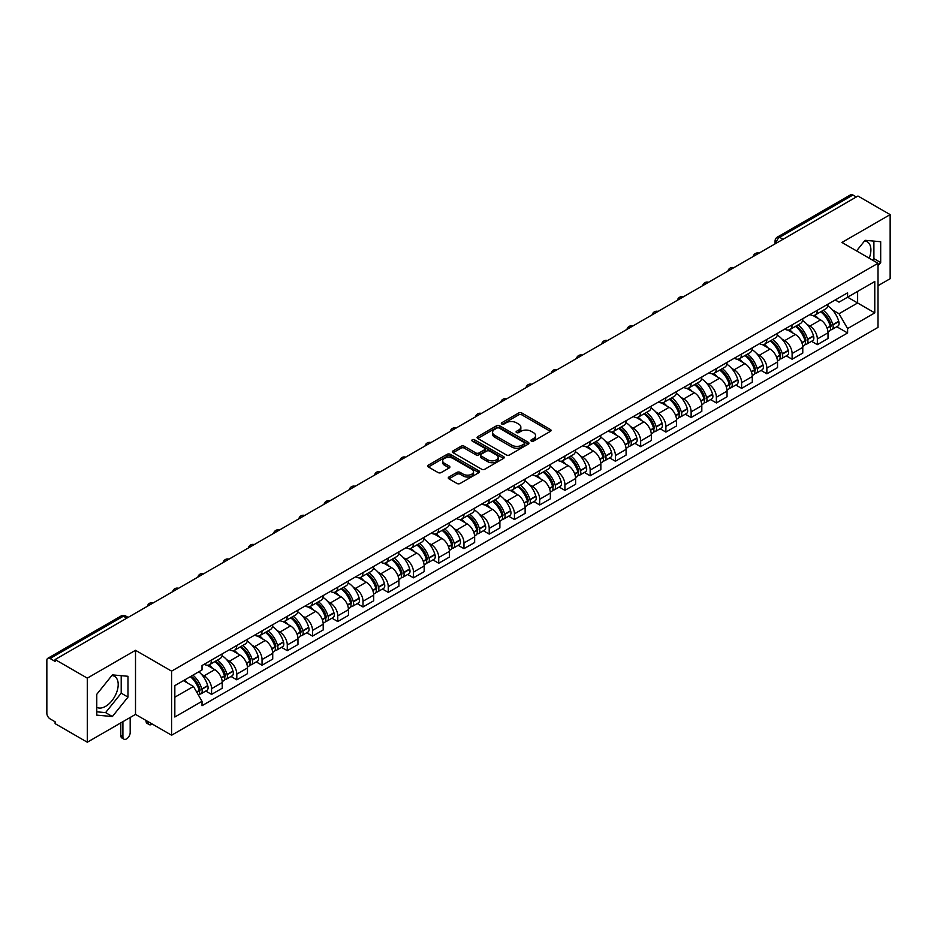 <?xml version="1.0" encoding="UTF-8"?>
<svg xmlns="http://www.w3.org/2000/svg" width="937" height="937" viewBox="0 0 937 937"><rect width="100%" height="100%" fill="white"/><g stroke="black" fill="none" stroke-linecap="round" stroke-linejoin="round"><path stroke-width="1.41" d="M531.326 441.081A1.569 0.902 0 0 0 533.551 441.081L550.417 431.336A2.249 1.3 0 0 0 551.085 430.423A2.249 1.3 0 0 0 550.417 429.509L521.839 413.006A2.249 1.3 0 0 0 518.653 413.006L501.787 422.739A1.569 0.902 0 0 0 501.318 423.383A1.569 0.902 0 0 0 501.787 424.028A1.569 0.902 0 0 0 504.012 424.028L506.191 422.763A7.191 4.146 0 0 1 516.357 422.763L518.735 424.145A7.191 4.146 0 0 1 520.843 427.073A7.191 4.146 0 0 1 518.735 430.013L516.556 431.266A1.569 0.902 0 0 0 516.088 431.91A1.569 0.902 0 0 0 516.556 432.554A1.569 0.902 0 0 0 518.782 432.554L520.96 431.289A7.191 4.146 0 0 1 531.127 431.289L533.504 432.671A7.191 4.146 0 0 1 535.613 435.6A7.191 4.146 0 0 1 533.504 438.539L531.326 439.804A1.569 0.902 0 0 0 530.869 440.437A1.569 0.902 0 0 0 531.326 441.081L531.326 439.804M864.57 240.95A17.85 10.307 -60 0 1 867.193 241.758A17.85 10.307 -60 0 1 869.208 258.202M111.878 675.518A17.85 10.307 -60 0 1 114.501 676.327A17.85 10.307 -60 0 1 117.242 690.628A17.85 10.307 -60 0 1 105.588 706.357A17.85 10.307 -60 0 1 96.769 707.294M448.94 477.003A2.249 1.3 0 0 0 448.284 477.917A2.249 1.3 0 0 0 448.94 478.842L456.963 483.469A2.249 1.3 0 0 0 460.137 483.469L478.877 472.646A2.249 1.3 0 0 0 479.533 471.733A2.249 1.3 0 0 0 478.877 470.819L450.287 454.304A2.249 1.3 0 0 0 447.113 454.304L428.373 465.127A2.249 1.3 0 0 0 427.717 466.04A2.249 1.3 0 0 0 428.373 466.966L438.059 472.553A2.249 1.3 0 0 0 441.233 472.553L449.256 467.926A2.249 1.3 0 0 0 449.912 467.013A2.249 1.3 0 0 0 449.256 466.087L444.454 463.323A6.009 3.467 0 0 1 442.686 460.863A6.009 3.467 0 0 1 446.399 457.666A6.009 3.467 0 0 1 452.946 458.416L471.768 469.273A6.009 3.467 0 0 1 473.525 471.733A6.009 3.467 0 0 1 469.824 474.93A6.009 3.467 0 0 1 463.276 474.181L460.137 472.377A2.249 1.3 0 0 0 456.963 472.377L448.94 477.003L448.94 478.842L456.963 474.239L456.963 472.377M171.6 671.138L135.514 650.301L87.305 678.142L55.107 659.554L857.952 196.032L890.15 214.62L841.93 242.46L878.016 263.285L171.6 671.138L171.6 735.217L878.016 327.376L878.016 263.285M506.355 454.949A2.249 1.3 0 0 0 509.529 454.949L528.269 444.126A2.249 1.3 0 0 0 528.925 443.213A2.249 1.3 0 0 0 528.269 442.299L499.679 425.796A2.249 1.3 0 0 0 496.505 425.796L477.765 436.619A2.249 1.3 0 0 0 477.109 437.532A2.249 1.3 0 0 0 477.765 438.446L506.355 454.949M472.916 441.421A1.569 0.902 0 0 1 474.509 441.643L474.509 439.781L503.567 456.553A2.249 1.3 0 0 1 504.223 457.479A2.249 1.3 0 0 1 503.567 458.392L484.827 469.214A2.249 1.3 0 0 1 481.653 469.214L453.063 452.7L453.063 450.873A2.249 1.3 0 0 0 452.407 451.786A2.249 1.3 0 0 0 453.063 452.7M453.063 450.873L461.086 446.246A2.249 1.3 0 0 1 464.26 446.246L475.855 452.934A2.249 1.3 0 0 0 479.03 452.934L484.359 449.865A2.249 1.3 0 0 0 485.015 448.94A2.249 1.3 0 0 0 484.359 448.027L472.283 441.058A1.569 0.902 0 0 1 471.826 440.413A1.569 0.902 0 0 1 472.798 439.582A1.569 0.902 0 0 1 474.509 439.781M87.305 678.142L87.305 742.221L55.107 723.633L55.107 721.771L50.083 718.866A4.58 2.647 -120 0 1 46.85 713.268L46.85 660.398A4.58 2.647 -120 0 1 47.799 658.301L121.096 615.984A4.58 2.647 60 0 1 123.379 616.206L50.083 658.524A4.58 2.647 -120 0 0 47.799 658.301M878.016 285.703L890.15 278.699L890.15 214.62M87.305 742.221L135.514 714.392L171.6 735.217M55.107 659.554L55.107 661.417L50.083 658.524M783.039 239.286L779.643 237.319A4.58 2.647 60 0 0 777.347 237.096L850.644 194.779A4.58 2.647 60 0 1 852.939 195.001L779.643 237.319A4.58 2.647 120 0 0 776.41 242.929L776.41 243.116M856.336 196.969L852.939 195.001M817.345 310.276A10.53 6.079 60 0 1 815.155 314.996L825.837 308.835A10.53 6.079 -120 0 0 828.015 304.115M807.202 324.507L809.896 326.064A10.53 6.079 60 0 1 817.345 338.96L828.015 332.787A10.53 6.079 -120 0 0 820.578 319.904L812.929 315.488M828.015 332.787L828.015 338.491L817.345 344.652L811.547 341.314M815.155 314.996A10.53 6.079 60 0 1 809.978 314.527M817.345 338.96L817.345 344.652M792.105 324.846A10.53 6.079 60 0 1 789.914 329.578L800.596 323.406A10.53 6.079 -120 0 0 802.775 318.685M786.307 355.884L792.105 359.222L802.775 353.062L802.775 347.358A10.53 6.079 -120 0 0 795.337 334.474L787.689 330.058M789.914 329.578A10.53 6.079 60 0 1 784.737 329.098M781.962 339.077L784.656 340.635A10.53 6.079 60 0 1 792.105 353.53L792.105 359.222M766.853 339.417A10.53 6.079 60 0 1 764.674 344.148L775.356 337.976A10.53 6.079 -120 0 0 777.534 333.256M761.067 370.455L766.864 373.793L777.534 367.632L777.534 361.94A10.53 6.079 -120 0 0 770.097 349.044L762.449 344.629M764.674 344.148A10.53 6.079 60 0 1 759.497 343.668M756.721 353.659L759.415 355.205A10.53 6.079 60 0 1 766.864 368.1L766.864 373.793M741.612 353.999A10.53 6.079 60 0 1 739.434 358.719L750.115 352.558A10.53 6.079 -120 0 0 752.294 347.826M735.826 385.025L741.612 388.375L752.294 382.202L752.294 376.51A10.53 6.079 -120 0 0 744.856 363.615L737.208 359.199M739.434 358.719A10.53 6.079 60 0 1 734.257 358.239M731.481 368.229L734.175 369.775A10.53 6.079 60 0 1 741.612 382.671L741.612 388.375M716.372 368.569A10.53 6.079 60 0 1 714.193 373.289L724.875 367.128A10.53 6.079 -120 0 0 727.053 362.396M710.586 399.595L716.372 402.945L727.053 396.773L727.053 391.08A10.53 6.079 -120 0 0 719.616 378.185L711.968 373.781M714.193 373.289A10.53 6.079 60 0 1 709.016 372.821M706.24 382.8L708.934 384.357A10.53 6.079 60 0 1 716.372 397.241L716.372 402.945M691.131 383.139A10.53 6.079 60 0 1 688.953 387.859L699.634 381.699A10.53 6.079 -120 0 0 701.813 376.979M685.345 414.177L691.131 417.515L701.813 411.355L701.813 405.651A10.53 6.079 -120 0 0 694.376 392.755L686.727 388.351M688.953 387.859A10.53 6.079 60 0 1 683.776 387.391M681 397.37L683.694 398.928A10.53 6.079 60 0 1 691.131 411.823L691.131 417.515M665.891 397.71A10.53 6.079 60 0 1 663.712 402.442L674.394 396.269A10.53 6.079 -120 0 0 676.573 391.549M660.105 428.748L665.891 432.086L676.573 425.925L676.573 420.221A10.53 6.079 -120 0 0 669.135 407.337L661.487 402.922M663.712 402.442A10.53 6.079 60 0 1 658.535 401.961M655.759 411.94L658.453 413.498A10.53 6.079 60 0 1 665.891 426.394L665.891 432.086M640.65 412.28A10.53 6.079 60 0 1 638.472 417.012L649.154 410.839A10.53 6.079 -120 0 0 651.332 406.119M634.864 443.318L640.65 446.656L651.332 440.495L651.332 434.803A10.53 6.079 -120 0 0 643.895 421.908L636.246 417.492M638.472 417.012A10.53 6.079 60 0 1 633.295 416.532M630.519 426.522L633.213 428.068A10.53 6.079 60 0 1 640.65 440.964L640.65 446.656M615.41 426.862A10.53 6.079 60 0 1 613.231 431.582L623.913 425.421A10.53 6.079 -120 0 0 626.092 420.69M609.624 457.888L615.41 461.238L626.092 455.066L626.092 449.373A10.53 6.079 -120 0 0 618.654 436.478L611.006 432.062M613.231 431.582A10.53 6.079 60 0 1 608.054 431.102M605.279 441.093L607.972 442.639A10.53 6.079 60 0 1 615.41 455.534L615.41 461.238M590.169 441.432A10.53 6.079 60 0 1 587.991 446.153L598.673 439.992A10.53 6.079 -120 0 0 600.851 435.26M584.383 472.459L590.169 475.809L600.851 469.636L600.851 463.944A10.53 6.079 -120 0 0 593.414 451.048L585.766 446.633M587.991 446.153A10.53 6.079 60 0 1 582.814 445.684M580.038 455.663L582.732 457.221A10.53 6.079 60 0 1 590.169 470.105L590.169 475.809M564.929 456.003A10.53 6.079 60 0 1 562.75 460.723L573.432 454.562A10.53 6.079 -120 0 0 575.611 449.842M559.143 487.041L564.929 490.379L575.611 484.218L575.611 478.514A10.53 6.079 -120 0 0 568.173 465.619L560.525 461.215M562.75 460.723A10.53 6.079 60 0 1 557.574 460.254M554.798 470.233L557.492 471.791A10.53 6.079 60 0 1 564.929 484.675L564.929 490.379M539.689 470.573A10.53 6.079 60 0 1 537.51 475.305L548.192 469.132A10.53 6.079 -120 0 0 550.37 464.412M533.903 501.611L539.689 504.949L550.37 498.789L550.37 493.085A10.53 6.079 -120 0 0 542.933 480.201L535.285 475.785M537.51 475.305A10.53 6.079 60 0 1 532.333 474.825M529.557 484.804L532.251 486.362A10.53 6.079 60 0 1 539.689 499.257L539.689 504.949M514.448 485.143A10.53 6.079 60 0 1 512.27 489.875L522.951 483.703A10.53 6.079 -120 0 0 525.13 478.983M508.662 516.182L514.448 519.52L525.13 513.359L525.13 507.655A10.53 6.079 -120 0 0 517.692 494.771L510.044 490.356M512.27 489.875A10.53 6.079 60 0 1 507.093 489.395M504.317 499.386L507.011 500.932A10.53 6.079 60 0 1 514.448 513.827L514.448 519.52M489.208 499.726A10.53 6.079 60 0 1 487.029 504.446L497.711 498.285A10.53 6.079 -120 0 0 499.889 493.553M483.422 530.752L489.208 534.102L499.889 527.929L499.889 522.237A10.53 6.079 -120 0 0 492.452 509.341L484.804 504.926M487.029 504.446A10.53 6.079 60 0 1 481.852 503.965M479.076 513.956L481.77 515.502A10.53 6.079 60 0 1 489.208 528.398L489.208 534.102M463.967 514.296A10.53 6.079 60 0 1 461.789 519.016L472.471 512.855A10.53 6.079 -120 0 0 474.649 508.123M458.181 545.322L463.967 548.672L474.649 542.5L474.649 536.807A10.53 6.079 -120 0 0 467.2 523.912L459.563 519.496M461.789 519.016A10.53 6.079 60 0 1 456.612 518.548M453.836 528.527L456.53 530.084A10.53 6.079 60 0 1 463.967 542.968L463.967 548.672M438.727 528.866A10.53 6.079 60 0 1 436.548 533.586L447.23 527.426A10.53 6.079 -120 0 0 449.409 522.705M432.941 559.904L438.727 563.242L449.409 557.082L449.409 551.378A10.53 6.079 -120 0 0 441.959 538.482L434.323 534.078M436.548 533.586A10.53 6.079 60 0 1 431.371 533.118M428.596 543.097L431.289 544.655A10.53 6.079 60 0 1 438.727 557.538L438.727 563.242M413.486 543.437A10.53 6.079 60 0 1 411.308 548.168L421.99 541.996A10.53 6.079 -120 0 0 424.168 537.276M407.7 574.475L413.486 577.813L424.168 571.652L424.168 565.948A10.53 6.079 -120 0 0 416.719 553.064L409.082 548.649M411.308 548.168A10.53 6.079 60 0 1 406.131 547.688M403.355 557.667L406.049 559.225A10.53 6.079 60 0 1 413.486 572.12L413.486 577.813M388.246 558.007A10.53 6.079 60 0 1 386.067 562.739L396.749 556.566A10.53 6.079 -120 0 0 398.928 551.846M382.46 589.045L388.246 592.383L398.928 586.222L398.928 580.518A10.53 6.079 -120 0 0 391.479 567.635L383.842 563.219M386.067 562.739A10.53 6.079 60 0 1 380.89 562.259M378.115 572.238L380.809 573.795A10.53 6.079 60 0 1 388.246 586.691L388.246 592.383M363.006 572.589A10.53 6.079 60 0 1 360.827 577.309L371.509 571.148A10.53 6.079 -120 0 0 373.687 566.416M357.22 603.615L363.006 606.965L373.687 600.793L373.687 595.1A10.53 6.079 -120 0 0 366.238 582.205L358.602 577.789M360.827 577.309A10.53 6.079 60 0 1 355.65 576.829M352.874 586.82L355.568 588.366A10.53 6.079 60 0 1 363.006 601.261L363.006 606.965M337.765 587.159A10.53 6.079 60 0 1 335.587 591.879L346.268 585.719A10.53 6.079 -120 0 0 348.447 580.987M331.979 618.186L337.765 621.536L348.447 615.363L348.447 609.671A10.53 6.079 -120 0 0 340.998 596.775L333.361 592.36M335.587 591.879A10.53 6.079 60 0 1 330.41 591.411M327.634 601.39L330.328 602.948A10.53 6.079 60 0 1 337.765 615.832L337.765 621.536M312.525 601.73A10.53 6.079 60 0 1 310.346 606.45L321.028 600.289A10.53 6.079 -120 0 0 323.206 595.569M306.739 632.756L312.525 636.106L323.206 629.945L323.206 624.241A10.53 6.079 -120 0 0 315.757 611.346L308.121 606.942M310.346 606.45A10.53 6.079 60 0 1 305.169 605.981M302.393 615.96L305.087 617.518A10.53 6.079 60 0 1 312.525 630.402L312.525 636.106M287.284 616.3A10.53 6.079 60 0 1 285.106 621.02L295.787 614.859A10.53 6.079 -120 0 0 297.966 610.139M281.498 647.338L287.284 650.676L297.966 644.515L297.966 638.811A10.53 6.079 -120 0 0 290.517 625.928L282.88 621.512M285.106 621.02A10.53 6.079 60 0 1 279.917 620.552M277.153 630.531L279.847 632.088A10.53 6.079 60 0 1 287.284 644.984L287.284 650.676M262.044 630.87A10.53 6.079 60 0 1 259.865 635.602L270.547 629.43A10.53 6.079 -120 0 0 272.726 624.71M256.258 661.909L262.044 665.247L272.726 659.086L272.726 653.382A10.53 6.079 -120 0 0 265.276 640.498L257.64 636.082M259.865 635.602A10.53 6.079 60 0 1 254.677 635.122M251.912 645.101L254.606 646.659A10.53 6.079 60 0 1 262.044 659.554L262.044 665.247M236.803 645.441A10.53 6.079 60 0 1 234.625 650.173L245.307 644A10.53 6.079 -120 0 0 247.485 639.28M231.017 676.479L236.803 679.829L247.485 673.656L247.485 667.964A10.53 6.079 -120 0 0 240.036 655.068L232.399 650.653M234.625 650.173A10.53 6.079 60 0 1 229.436 649.692M226.672 659.683L229.366 661.229A10.53 6.079 60 0 1 236.803 674.125L236.803 679.829M211.563 660.023A10.53 6.079 60 0 1 209.384 664.743L220.066 658.582A10.53 6.079 -120 0 0 222.245 653.85M205.777 691.049L211.563 694.399L222.245 688.226L222.245 682.534A10.53 6.079 -120 0 0 214.796 669.639L207.159 665.223M209.384 664.743A10.53 6.079 60 0 1 204.196 664.274M201.432 674.253L204.114 675.811A10.53 6.079 60 0 1 211.563 688.695L211.563 694.399M835.218 299.957L839.025 302.147L874.783 281.51L857.624 291.407L857.624 302.991L839.025 313.731L832.443 309.936M174.832 697.198L193.444 686.458L202.017 701.309L174.832 717.004L174.832 685.615L202.017 669.92L202.017 665.528L847.598 292.812L847.598 297.193L874.783 312.888L847.598 328.582L839.025 313.731M874.783 281.51L874.783 312.888M202.017 701.309L202.017 705.702L847.598 332.975L847.598 328.582M878.016 265.862L880.686 262.536L880.686 241.723L865.074 240.317L856.57 250.905M135.514 650.301L135.514 714.392M96.769 715.13L112.381 716.524L127.994 697.093L127.994 676.28L112.381 674.886L96.769 694.305L96.769 715.13M193.444 686.458L183.406 680.66M836.788 326.732L847.598 332.975M872.628 260.181L873.893 258.612L873.893 241.114M873.893 258.612L880.686 262.536M96.769 711.815L105.588 712.6L121.201 693.169L121.201 675.671M105.588 712.6L112.381 716.524M121.201 693.169L127.994 697.093M531.947 441.304L533.504 440.402A7.191 4.146 0 0 0 535.613 437.474L535.613 435.6M520.843 427.073L520.843 428.947A7.191 4.146 0 0 1 518.735 431.875L517.177 432.777M550.394 431.36L521.839 414.868A2.249 1.3 0 0 0 518.653 414.868L502.408 424.25M528.234 444.15L499.679 427.659A2.249 1.3 0 0 0 496.505 427.659L477.788 438.469M524.298 443.857A1.569 0.902 0 0 0 524.755 443.213A1.569 0.902 0 0 0 524.298 442.569L499.198 428.08A1.569 0.902 0 0 0 496.985 428.08L494.677 429.415A7.191 4.146 0 0 0 492.569 432.344A7.191 4.146 0 0 0 494.677 435.283L511.825 445.18A7.191 4.146 0 0 0 521.991 445.18L524.298 443.857L524.298 445.719A1.569 0.902 0 0 0 524.755 445.087L524.755 443.213M492.569 432.344L492.569 434.218A7.191 4.146 0 0 0 494.677 437.157L494.677 435.283M524.298 445.719L521.991 447.054A7.191 4.146 0 0 1 511.825 447.054L494.677 437.157M453.098 452.723L461.086 448.109L461.086 446.246M485.015 448.94L485.015 450.814A2.249 1.3 0 0 1 484.359 451.728L479.03 454.808A2.249 1.3 0 0 1 475.855 454.808L464.26 448.109A2.249 1.3 0 0 0 461.086 448.109M474.509 441.643L503.544 458.404M487.884 459.88A6.009 3.467 0 0 0 494.431 460.629A6.009 3.467 0 0 0 498.144 457.432A6.009 3.467 0 0 0 496.387 454.972L489.758 451.142A2.249 1.3 0 0 0 486.572 451.142L481.255 454.222A2.249 1.3 0 0 0 480.599 455.136A2.249 1.3 0 0 0 481.255 456.05L487.884 459.88L487.884 461.754A6.009 3.467 0 0 0 494.431 462.503A6.009 3.467 0 0 0 498.144 459.294L498.144 457.432M480.599 455.136L480.599 456.998A2.249 1.3 0 0 0 481.255 457.924L481.255 456.05M487.884 461.754L481.255 457.924M473.525 471.733L473.525 473.595A6.009 3.467 0 0 1 469.824 476.804A6.009 3.467 0 0 1 463.276 476.055L460.137 474.239A2.249 1.3 0 0 0 456.963 474.239M442.686 460.863L442.686 462.737A6.009 3.467 0 0 0 444.454 465.185L444.454 463.323M449.256 466.087L449.256 467.926L444.454 465.185M478.877 470.819L478.877 472.646L450.287 456.178A2.249 1.3 0 0 0 447.113 456.178L428.396 466.977L428.373 465.127M821.316 311.447A14.418 8.328 60 0 1 821.386 311.494A14.418 8.328 60 0 1 830.873 324.425L830.955 324.729A2.799 1.616 60 0 1 830.51 326.931A2.799 1.616 60 0 1 830.451 326.954M820.683 311.81A17.393 10.038 60 0 1 830.241 326.158L830.323 326.463A5.774 3.338 60 0 1 829.409 330.995L827.98 331.827M830.405 329.719A5.774 3.338 -120 0 0 831.997 329.508A5.774 3.338 -120 0 0 832.911 324.963L832.829 324.67A17.393 10.038 -120 0 0 823.272 310.323M827.804 305.954A17.393 10.038 60 0 1 838.732 321.262L838.814 321.555A5.774 3.338 60 0 1 837.901 326.088L831.997 329.508M814.745 315.207A17.393 10.038 60 0 1 818.388 318.627M826.832 318.65L829.058 319.939M796.075 326.017A14.418 8.328 60 0 1 796.145 326.064A14.418 8.328 60 0 1 805.633 338.995L805.715 339.299A2.799 1.616 60 0 1 805.27 341.501A2.799 1.616 60 0 1 805.211 341.536M795.443 326.381A17.393 10.038 60 0 1 805 340.74L805.082 341.033A5.774 3.338 60 0 1 804.169 345.566L802.74 346.397M805.164 344.289A5.774 3.338 -120 0 0 806.757 344.078A5.774 3.338 -120 0 0 807.671 339.534L807.589 339.241A17.393 10.038 -120 0 0 798.031 324.893M802.564 320.536A17.393 10.038 60 0 1 813.492 335.833L813.574 336.125A5.774 3.338 60 0 1 812.66 340.67L806.757 344.078M789.504 329.777A17.393 10.038 60 0 1 793.147 333.209M801.592 333.232L803.817 334.509M770.835 340.599A14.418 8.328 60 0 1 770.905 340.635A14.418 8.328 60 0 1 780.392 353.577L780.474 353.87A2.799 1.616 60 0 1 780.029 356.072A2.799 1.616 60 0 1 779.971 356.107M770.202 340.963A17.393 10.038 60 0 1 779.76 355.31L779.842 355.603A5.774 3.338 60 0 1 778.928 360.148L777.487 360.968M779.912 358.859A5.774 3.338 -120 0 0 781.517 358.648A5.774 3.338 -120 0 0 782.43 354.116L782.348 353.811A17.393 10.038 -120 0 0 772.791 339.463M777.323 335.106A17.393 10.038 60 0 1 788.251 350.403L788.333 350.696A5.774 3.338 60 0 1 787.42 355.24L781.517 358.648M764.264 344.347A17.393 10.038 60 0 1 767.907 347.779M776.351 347.803L778.577 349.079M745.594 355.17A14.418 8.328 60 0 1 745.665 355.205A14.418 8.328 60 0 1 755.152 368.147L755.234 368.44A2.799 1.616 60 0 1 754.789 370.642A2.799 1.616 60 0 1 754.73 370.677M744.962 355.533A17.393 10.038 60 0 1 754.519 369.881L754.601 370.174A5.774 3.338 60 0 1 753.688 374.718L752.247 375.55M754.672 373.441A5.774 3.338 -120 0 0 756.276 373.219A5.774 3.338 -120 0 0 757.19 368.686L757.108 368.382A17.393 10.038 -120 0 0 747.55 354.034M752.083 349.677A17.393 10.038 60 0 1 763.011 364.973L763.093 365.278A5.774 3.338 60 0 1 762.179 369.81L756.276 373.219M739.024 358.918A17.393 10.038 60 0 1 742.654 362.35M751.111 362.373L753.336 363.65M720.354 369.74A14.418 8.328 60 0 1 720.424 369.775A14.418 8.328 60 0 1 729.911 382.718L729.993 383.01A2.799 1.616 60 0 1 729.548 385.212A2.799 1.616 60 0 1 729.49 385.248M719.721 370.103A17.393 10.038 60 0 1 729.279 384.451L729.361 384.756A5.774 3.338 60 0 1 728.447 389.288L727.007 390.12M729.431 388.012A5.774 3.338 -120 0 0 731.036 387.789A5.774 3.338 -120 0 0 731.949 383.256L731.867 382.952A17.393 10.038 -120 0 0 722.31 368.604M726.843 364.247A17.393 10.038 60 0 1 737.77 379.544L737.852 379.848A5.774 3.338 60 0 1 736.939 384.381L731.036 387.789M713.783 373.488A17.393 10.038 60 0 1 717.414 376.92M725.87 376.943L728.096 378.232M695.113 384.311A14.418 8.328 60 0 1 695.184 384.357A14.418 8.328 60 0 1 704.671 397.288L704.753 397.593A2.799 1.616 60 0 1 704.308 399.794A2.799 1.616 60 0 1 704.249 399.818M694.481 384.674A17.393 10.038 60 0 1 704.038 399.021L704.12 399.326A5.774 3.338 60 0 1 703.207 403.859L701.766 404.69M704.191 402.582A5.774 3.338 -120 0 0 705.795 402.371A5.774 3.338 -120 0 0 706.709 397.827L706.627 397.534A17.393 10.038 -120 0 0 697.069 383.186M701.602 378.817A17.393 10.038 60 0 1 712.53 394.126L712.612 394.418A5.774 3.338 60 0 1 711.698 398.951L705.795 402.371M688.543 388.07A17.393 10.038 60 0 1 692.174 391.49M700.63 391.514L702.855 392.802M669.873 398.881A14.418 8.328 60 0 1 669.943 398.928A14.418 8.328 60 0 1 679.43 411.858L679.512 412.163A2.799 1.616 60 0 1 679.067 414.365A2.799 1.616 60 0 1 679.009 414.4M669.241 399.244A17.393 10.038 60 0 1 678.798 413.592L678.88 413.896A5.774 3.338 60 0 1 677.966 418.429L676.526 419.261M678.95 417.152A5.774 3.338 -120 0 0 680.555 416.942A5.774 3.338 -120 0 0 681.468 412.397L681.386 412.104A17.393 10.038 -120 0 0 671.829 397.757M676.35 393.399A17.393 10.038 60 0 1 687.289 408.696L687.371 408.989A5.774 3.338 60 0 1 686.458 413.533L680.555 416.942M663.302 402.641A17.393 10.038 60 0 1 666.933 406.072M675.39 406.096L677.615 407.372M644.633 413.463A14.418 8.328 60 0 1 644.703 413.498A14.418 8.328 60 0 1 654.19 426.44L654.272 426.733A2.799 1.616 60 0 1 653.827 428.935A2.799 1.616 60 0 1 653.768 428.97M644 413.826A17.393 10.038 60 0 1 653.557 428.174L653.639 428.467A5.774 3.338 60 0 1 652.726 433.011L651.285 433.831M653.71 431.723A5.774 3.338 -120 0 0 655.314 431.512A5.774 3.338 -120 0 0 656.228 426.979L656.146 426.675A17.393 10.038 -120 0 0 646.589 412.327M651.11 407.97A17.393 10.038 60 0 1 662.049 423.266L662.131 423.559A5.774 3.338 60 0 1 661.217 428.104L655.314 431.512M638.062 417.211A17.393 10.038 60 0 1 641.693 420.643M650.149 420.666L652.375 421.943M619.392 428.033A14.418 8.328 60 0 1 619.462 428.068A14.418 8.328 60 0 1 628.95 441.011L629.032 441.304A2.799 1.616 60 0 1 628.586 443.506A2.799 1.616 60 0 1 628.528 443.541M618.76 428.396A17.393 10.038 60 0 1 628.317 442.744L628.399 443.037A5.774 3.338 60 0 1 627.485 447.581L626.045 448.413M628.469 446.305A5.774 3.338 -120 0 0 630.074 446.082A5.774 3.338 -120 0 0 630.988 441.55L630.906 441.245A17.393 10.038 -120 0 0 621.348 426.897M625.869 422.54A17.393 10.038 60 0 1 636.809 437.837L636.891 438.141A5.774 3.338 60 0 1 635.977 442.674L630.074 446.082M612.821 431.781A17.393 10.038 60 0 1 616.452 435.213M624.909 435.236L627.134 436.513M594.14 442.604A14.418 8.328 60 0 1 594.222 442.639A14.418 8.328 60 0 1 603.709 455.581L603.791 455.874A2.799 1.616 60 0 1 603.346 458.076A2.799 1.616 60 0 1 603.287 458.111M593.519 442.967A17.393 10.038 60 0 1 603.077 457.315L603.159 457.619A5.774 3.338 60 0 1 602.245 462.152L600.804 462.983M603.229 460.875A5.774 3.338 -120 0 0 604.833 460.653A5.774 3.338 -120 0 0 605.747 456.12L605.665 455.815A17.393 10.038 -120 0 0 596.108 441.468M600.629 437.11A17.393 10.038 60 0 1 611.568 452.407L611.65 452.712A5.774 3.338 60 0 1 610.737 457.244L604.833 460.653M587.581 446.352A17.393 10.038 60 0 1 591.212 449.783M599.668 449.807L601.882 451.084M568.9 457.174A14.418 8.328 60 0 1 568.982 457.221A14.418 8.328 60 0 1 578.457 470.151L578.551 470.456A2.799 1.616 60 0 1 578.106 472.658A2.799 1.616 60 0 1 578.047 472.681M568.279 457.537A17.393 10.038 60 0 1 577.836 471.885L577.918 472.189A5.774 3.338 60 0 1 577.005 476.722L575.564 477.554M577.988 475.446A5.774 3.338 -120 0 0 579.593 475.223A5.774 3.338 -120 0 0 580.507 470.69L580.425 470.397A17.393 10.038 -120 0 0 570.867 456.05M575.388 451.681A17.393 10.038 60 0 1 586.328 466.989L586.41 467.282A5.774 3.338 60 0 1 585.496 471.815L579.593 475.223M562.341 460.934A17.393 10.038 60 0 1 565.971 464.354M574.428 464.377L576.642 465.666M543.659 471.744A14.418 8.328 60 0 1 543.741 471.791A14.418 8.328 60 0 1 553.217 484.722L553.31 485.026A2.799 1.616 60 0 1 552.865 487.228A2.799 1.616 60 0 1 552.807 487.263M543.038 472.107A17.393 10.038 60 0 1 552.596 486.455L552.678 486.76A5.774 3.338 60 0 1 551.764 491.293L550.324 492.124M552.748 490.016A5.774 3.338 -120 0 0 554.353 489.805A5.774 3.338 -120 0 0 555.266 485.261L555.184 484.968A17.393 10.038 -120 0 0 545.627 470.62M550.148 466.263A17.393 10.038 60 0 1 561.087 481.559L561.169 481.852A5.774 3.338 60 0 1 560.256 486.397L554.353 489.805M537.1 475.504A17.393 10.038 60 0 1 540.731 478.936M549.187 478.959L551.401 480.236M518.419 486.315A14.418 8.328 60 0 1 518.501 486.362A14.418 8.328 60 0 1 527.976 499.292L528.07 499.597A2.799 1.616 60 0 1 527.625 501.799A2.799 1.616 60 0 1 527.554 501.834M517.798 486.69A17.393 10.038 60 0 1 527.355 501.037L527.437 501.33A5.774 3.338 60 0 1 526.524 505.863L525.083 506.694M527.508 504.586A5.774 3.338 -120 0 0 529.112 504.375A5.774 3.338 -120 0 0 530.026 499.843L529.944 499.538A17.393 10.038 -120 0 0 520.386 485.19M524.907 480.833A17.393 10.038 60 0 1 535.847 496.13L535.929 496.423A5.774 3.338 60 0 1 535.015 500.967L529.112 504.375M511.86 490.074A17.393 10.038 60 0 1 515.491 493.506M523.947 493.53L526.161 494.806M493.178 500.897A14.418 8.328 60 0 1 493.26 500.932A14.418 8.328 60 0 1 502.736 513.874L502.829 514.167A2.799 1.616 60 0 1 502.384 516.369A2.799 1.616 60 0 1 502.314 516.404M492.557 501.26A17.393 10.038 60 0 1 502.103 515.608L502.197 515.9A5.774 3.338 60 0 1 501.283 520.445L499.843 521.265M502.267 519.168A5.774 3.338 -120 0 0 503.872 518.946A5.774 3.338 -120 0 0 504.785 514.413L504.703 514.108A17.393 10.038 -120 0 0 495.146 499.761M499.667 495.404A17.393 10.038 60 0 1 510.606 510.7L510.688 511.005A5.774 3.338 60 0 1 509.775 515.537L503.872 518.946M486.619 504.645A17.393 10.038 60 0 1 490.25 508.077M498.707 508.1L500.92 509.377M467.938 515.467A14.418 8.328 60 0 1 468.02 515.502A14.418 8.328 60 0 1 477.495 528.445L477.589 528.737A2.799 1.616 60 0 1 477.144 530.939A2.799 1.616 60 0 1 477.074 530.974M467.317 515.83A17.393 10.038 60 0 1 476.863 530.178L476.956 530.483A5.774 3.338 60 0 1 476.043 535.015L474.602 535.847M477.027 533.739A5.774 3.338 -120 0 0 478.631 533.516A5.774 3.338 -120 0 0 479.545 528.983L479.451 528.679A17.393 10.038 -120 0 0 469.905 514.331M474.427 509.974A17.393 10.038 60 0 1 485.366 525.27L485.448 525.575A5.774 3.338 60 0 1 484.534 530.108L478.631 533.516M461.379 519.215A17.393 10.038 60 0 1 465.01 522.647M473.466 522.67L475.68 523.947M442.697 530.037A14.418 8.328 60 0 1 442.779 530.084A14.418 8.328 60 0 1 452.255 543.015L452.348 543.319A2.799 1.616 60 0 1 451.903 545.51A2.799 1.616 60 0 1 451.833 545.545M442.065 530.401A17.393 10.038 60 0 1 451.622 544.748L451.716 545.053A5.774 3.338 60 0 1 450.802 549.586L449.362 550.417M451.786 548.309A5.774 3.338 -120 0 0 453.391 548.086A5.774 3.338 -120 0 0 454.304 543.554L454.211 543.261A17.393 10.038 -120 0 0 444.665 528.913M449.186 524.544A17.393 10.038 60 0 1 460.126 539.853L460.208 540.145A5.774 3.338 60 0 1 459.294 544.678L453.391 548.086M436.138 533.797A17.393 10.038 60 0 1 439.769 537.217M448.226 537.241L450.439 538.529M417.457 544.608A14.418 8.328 60 0 1 417.539 544.655A14.418 8.328 60 0 1 427.014 557.585L427.108 557.89A2.799 1.616 60 0 1 426.663 560.092A2.799 1.616 60 0 1 426.593 560.127M416.824 544.971A17.393 10.038 60 0 1 426.382 559.319L426.476 559.623A5.774 3.338 60 0 1 425.562 564.156L424.121 564.988M426.546 562.879A5.774 3.338 -120 0 0 428.15 562.668A5.774 3.338 -120 0 0 429.064 558.124L428.97 557.831A17.393 10.038 -120 0 0 419.413 543.483M423.946 539.115A17.393 10.038 60 0 1 434.885 554.423L434.967 554.716A5.774 3.338 60 0 1 434.054 559.26L428.15 562.668M410.898 548.368A17.393 10.038 60 0 1 414.529 551.788M422.985 551.823L425.199 553.099M392.216 559.178A14.418 8.328 60 0 1 392.287 559.225A14.418 8.328 60 0 1 401.774 572.156L401.868 572.46A2.799 1.616 60 0 1 401.423 574.662A2.799 1.616 60 0 1 401.352 574.697M391.584 559.553A17.393 10.038 60 0 1 401.141 573.901L401.235 574.194A5.774 3.338 60 0 1 400.322 578.726L398.881 579.558M401.305 577.45A5.774 3.338 -120 0 0 402.91 577.239A5.774 3.338 -120 0 0 403.824 572.706L403.73 572.402A17.393 10.038 -120 0 0 394.172 558.054M398.705 553.697A17.393 10.038 60 0 1 409.645 568.993L409.727 569.286A5.774 3.338 60 0 1 408.813 573.831L402.91 577.239M385.657 562.938A17.393 10.038 60 0 1 389.288 566.37M397.745 566.393L399.958 567.67M366.976 573.76A14.418 8.328 60 0 1 367.046 573.795A14.418 8.328 60 0 1 376.533 586.738L376.627 587.03A2.799 1.616 60 0 1 376.182 589.232A2.799 1.616 60 0 1 376.112 589.268M366.344 574.123A17.393 10.038 60 0 1 375.901 588.471L375.995 588.764A5.774 3.338 60 0 1 375.081 593.308L373.64 594.128M376.065 592.032A5.774 3.338 -120 0 0 377.67 591.809A5.774 3.338 -120 0 0 378.583 587.276L378.489 586.972A17.393 10.038 -120 0 0 368.932 572.624M373.465 568.267A17.393 10.038 60 0 1 384.404 583.564L384.486 583.868A5.774 3.338 60 0 1 383.573 588.401L377.67 591.809M360.417 577.508A17.393 10.038 60 0 1 364.048 580.94M372.504 580.963L374.718 582.24M341.736 588.331A14.418 8.328 60 0 1 341.806 588.366A14.418 8.328 60 0 1 351.293 601.308L351.387 601.601A2.799 1.616 60 0 1 350.942 603.803A2.799 1.616 60 0 1 350.871 603.838M341.103 588.694A17.393 10.038 60 0 1 350.661 603.041L350.754 603.346A5.774 3.338 60 0 1 349.841 607.879L348.4 608.71M350.825 606.602A5.774 3.338 -120 0 0 352.429 606.38A5.774 3.338 -120 0 0 353.343 601.847L353.249 601.542A17.393 10.038 -120 0 0 343.692 587.194M348.224 582.837A17.393 10.038 60 0 1 359.164 598.134L359.246 598.438A5.774 3.338 60 0 1 358.332 602.971L352.429 606.38M335.177 592.079A17.393 10.038 60 0 1 338.807 595.51M347.264 595.534L349.478 596.81M316.495 602.901A14.418 8.328 60 0 1 316.565 602.948A14.418 8.328 60 0 1 326.053 615.878L326.135 616.183A2.799 1.616 60 0 1 325.701 618.373A2.799 1.616 60 0 1 325.631 618.408M315.863 603.264A17.393 10.038 60 0 1 325.42 617.612L325.514 617.916A5.774 3.338 60 0 1 324.6 622.449L323.16 623.281M325.584 621.172A5.774 3.338 -120 0 0 327.189 620.95A5.774 3.338 -120 0 0 328.102 616.417L328.009 616.124A17.393 10.038 -120 0 0 318.451 601.777M322.984 597.408A17.393 10.038 60 0 1 333.923 612.704L334.005 613.009A5.774 3.338 60 0 1 333.092 617.542L327.189 620.95M309.936 606.661A17.393 10.038 60 0 1 313.567 610.081M322.023 610.104L324.237 611.392M291.255 617.471A14.418 8.328 60 0 1 291.325 617.518A14.418 8.328 60 0 1 300.812 630.449L300.894 630.753A2.799 1.616 60 0 1 300.461 632.955A2.799 1.616 60 0 1 300.39 632.99M290.622 617.834A17.393 10.038 60 0 1 300.18 632.182L300.273 632.487A5.774 3.338 60 0 1 299.36 637.019L297.919 637.851M300.344 635.743A5.774 3.338 -120 0 0 301.948 635.532A5.774 3.338 -120 0 0 302.862 630.988L302.768 630.695A17.393 10.038 -120 0 0 293.211 616.347M297.743 611.978A17.393 10.038 60 0 1 308.683 627.286L308.765 627.579A5.774 3.338 60 0 1 307.851 632.112L301.948 635.532M284.696 621.231A17.393 10.038 60 0 1 288.327 624.651M296.783 624.686L298.997 625.963M266.014 632.042A14.418 8.328 60 0 1 266.085 632.088A14.418 8.328 60 0 1 275.572 645.019L275.654 645.324A2.799 1.616 60 0 1 275.22 647.526A2.799 1.616 60 0 1 275.15 647.561M265.382 632.416A17.393 10.038 60 0 1 274.939 646.764L275.033 647.057A5.774 3.338 60 0 1 274.119 651.59L272.679 652.421M275.103 650.313A5.774 3.338 -120 0 0 276.708 650.102A5.774 3.338 -120 0 0 277.621 645.558L277.528 645.265A17.393 10.038 -120 0 0 267.97 630.917M272.503 626.56A17.393 10.038 60 0 1 283.442 641.857L283.524 642.15A5.774 3.338 60 0 1 282.611 646.694L276.708 650.102M259.455 635.801A17.393 10.038 60 0 1 263.086 639.233M271.543 639.257L273.756 640.533M240.774 646.624A14.418 8.328 60 0 1 240.844 646.659A14.418 8.328 60 0 1 250.331 659.601L250.413 659.894A2.799 1.616 60 0 1 249.98 662.096A2.799 1.616 60 0 1 249.91 662.131M240.141 646.987A17.393 10.038 60 0 1 249.699 661.335L249.781 661.627A5.774 3.338 60 0 1 248.879 666.172L247.438 666.992M249.863 664.895A5.774 3.338 -120 0 0 251.467 664.673A5.774 3.338 -120 0 0 252.381 660.14L252.287 659.835A17.393 10.038 -120 0 0 242.73 645.488M247.263 641.131A17.393 10.038 60 0 1 258.19 656.427L258.284 656.732A5.774 3.338 60 0 1 257.37 661.264L251.467 664.673M234.215 650.372A17.393 10.038 60 0 1 237.846 653.803M246.302 653.827L248.516 655.104M215.533 661.194A14.418 8.328 60 0 1 215.604 661.229A14.418 8.328 60 0 1 225.091 674.171L225.173 674.464A2.799 1.616 60 0 1 224.739 676.666A2.799 1.616 60 0 1 224.669 676.701M148.14 721.677L148.14 722.24A5.154 2.975 120 0 0 149.206 724.594A5.154 2.975 120 0 0 152.239 724.043M149.206 724.594L147.097 723.376A5.154 2.975 -60 0 1 146.031 721.021L146.031 720.459M214.901 661.557A17.393 10.038 60 0 1 224.458 675.905L224.54 676.198A5.774 3.338 60 0 1 223.638 680.742L222.198 681.574M224.622 679.466A5.774 3.338 -120 0 0 226.227 679.243A5.774 3.338 -120 0 0 227.129 674.71L227.047 674.406A17.393 10.038 -120 0 0 217.489 660.058M222.022 655.701A17.393 10.038 60 0 1 232.95 670.997L233.044 671.302A5.774 3.338 60 0 1 232.13 675.835L226.227 679.243M208.974 664.942A17.393 10.038 60 0 1 212.605 668.374M221.062 668.397L223.275 669.674M191.066 676.245A14.418 8.328 60 0 1 199.85 688.742L199.932 689.046A2.799 1.616 60 0 1 199.499 691.237A2.799 1.616 60 0 1 199.429 691.272M122.899 721.677L122.899 736.81A5.154 2.975 120 0 0 123.965 739.164A5.154 2.975 120 0 0 127.924 737.782A5.154 2.975 120 0 0 130.173 732.605L130.173 717.473M123.965 739.164L121.857 737.946A5.154 2.975 -60 0 1 120.791 735.592L120.791 722.884M190.34 676.666A17.393 10.038 60 0 1 199.218 690.475L199.3 690.78A5.774 3.338 60 0 1 198.515 695.242M199.382 694.036A5.774 3.338 -120 0 0 200.986 693.813A5.774 3.338 -120 0 0 201.888 689.281L201.806 688.988A17.393 10.038 -120 0 0 192.928 675.167M198.831 671.759A17.393 10.038 60 0 1 207.709 685.568L207.803 685.872A5.774 3.338 60 0 1 206.89 690.405L200.986 693.813M184.437 680.075A17.393 10.038 60 0 1 187.365 682.944M195.821 682.968L198.035 684.256M776.562 243.023L776.41 242.929A4.58 2.647 0 0 1 775.063 241.055L775.063 243.889M236.803 674.125L247.485 667.964M262.044 659.554L272.726 653.382M287.284 644.984L297.966 638.811M312.525 630.402L323.206 624.241M337.765 615.832L348.447 609.671M363.006 601.261L373.687 595.1M388.246 586.691L398.928 580.518M413.486 572.12L424.168 565.948M438.727 557.538L449.409 551.378M463.967 542.968L474.649 536.807M489.208 528.398L499.889 522.237M514.448 513.827L525.13 507.655M539.689 499.257L550.37 493.085M564.929 484.675L575.611 478.514M590.169 470.105L600.851 463.944M615.41 455.534L626.092 449.373M640.65 440.964L651.332 434.803M665.891 426.394L676.573 420.221M691.131 411.823L701.813 405.651M716.372 397.241L727.053 391.08M741.612 382.671L752.294 376.51M766.864 368.1L777.534 361.94M792.105 353.53L802.775 347.358M211.563 688.695L222.245 682.534M204.114 675.811L214.796 669.639M229.366 661.229L240.036 655.068M254.606 646.659L265.276 640.498M279.847 632.088L290.517 625.928M305.087 617.518L315.757 611.346M330.328 602.948L340.998 596.775M355.568 588.366L366.238 582.205M380.809 573.795L391.479 567.635M406.049 559.225L416.719 553.064M431.289 544.655L441.959 538.482M456.53 530.084L467.2 523.912M481.77 515.502L492.452 509.341M507.011 500.932L517.692 494.771M532.251 486.362L542.933 480.201M557.492 471.791L568.173 465.619M582.732 457.221L593.414 451.048M607.972 442.639L618.654 436.478M633.213 428.068L643.895 421.908M658.453 413.498L669.135 407.337M683.694 398.928L694.376 392.755M708.934 384.357L719.616 378.185M734.175 369.775L744.856 363.615M759.415 355.205L770.097 349.044M784.656 340.635L795.337 334.474M809.896 326.064L820.578 319.904M758.642 253.365A4.58 2.647 120 0 0 756.627 254.536M733.402 267.935A4.58 2.647 120 0 0 731.387 269.106M708.161 282.505A4.58 2.647 120 0 0 706.147 283.677M682.921 297.076A4.58 2.647 120 0 0 680.906 298.247M657.68 311.658A4.58 2.647 120 0 0 655.666 312.817M632.44 326.228A4.58 2.647 120 0 0 630.425 327.388M607.199 340.799A4.58 2.647 120 0 0 605.185 341.97M581.959 355.369A4.58 2.647 120 0 0 579.944 356.54M556.719 369.939A4.58 2.647 120 0 0 554.704 371.111M531.478 384.521A4.58 2.647 120 0 0 529.464 385.681M506.238 399.092A4.58 2.647 120 0 0 504.223 400.251M480.997 413.662A4.58 2.647 120 0 0 478.983 414.833M455.757 428.232A4.58 2.647 120 0 0 453.742 429.404M430.516 442.803A4.58 2.647 120 0 0 428.49 443.974M405.276 457.385A4.58 2.647 120 0 0 403.25 458.544M380.035 471.955A4.58 2.647 120 0 0 378.009 473.115M354.795 486.526A4.58 2.647 120 0 0 352.769 487.697M329.555 501.096A4.58 2.647 120 0 0 327.528 502.267M304.314 515.666A4.58 2.647 120 0 0 302.288 516.837M279.074 530.248A4.58 2.647 120 0 0 277.047 531.408M253.833 544.819A4.58 2.647 120 0 0 251.807 545.978M228.593 559.389A4.58 2.647 120 0 0 226.567 560.56M203.352 573.959A4.58 2.647 120 0 0 201.326 575.131M178.112 588.53A4.58 2.647 120 0 0 176.086 589.701M152.872 603.112A4.58 2.647 120 0 0 150.845 604.271M126.776 618.174L123.379 616.206A4.58 2.647 120 0 1 125.675 615.984A4.58 4.58 0 0 0 121.096 615.984M533.504 440.402L533.504 438.539M516.556 432.554L516.556 431.266M518.735 431.875L518.735 430.013M501.787 424.028L501.787 422.739M518.653 414.868L518.653 413.006M521.839 414.868L521.839 413.006M550.417 431.336L550.417 429.509M477.765 438.446L477.765 436.619M496.505 427.659L496.505 425.796M499.679 427.659L499.679 425.796M528.269 444.126L528.269 442.299M511.825 447.054L511.825 445.18M521.991 447.054L521.991 445.18M464.26 448.109L464.26 446.246M475.855 454.808L475.855 452.934M479.03 454.808L479.03 452.934M484.359 451.728L484.359 449.865M503.567 458.392L503.567 456.553M460.137 474.239L460.137 472.377M463.276 476.055L463.276 474.181M447.113 456.178L447.113 454.304M450.287 456.178L450.287 454.304M827.16 328.29L830.323 326.463M832.911 324.963L838.814 321.555M832.829 324.67L838.732 321.262M827.055 327.997L831.096 325.643M801.92 342.86L805.082 341.033M807.671 339.534L813.574 336.125M807.589 339.241L813.492 335.833M801.814 342.567L805.855 340.213M776.679 357.43L779.842 355.603M782.43 354.116L788.333 350.696M782.348 353.811L788.251 350.403M776.574 357.149L780.615 354.783M751.439 372.001L754.601 370.174M757.19 368.686L763.093 365.278M757.108 368.382L763.011 364.973M751.333 371.72L755.374 369.365M726.198 386.583L729.361 384.756M731.949 383.256L737.852 379.848M731.867 382.952L737.77 379.544M729.267 384.428L730.134 383.936M726.093 386.29L729.279 384.451M700.958 401.153L704.12 399.326M706.709 397.827L712.612 394.418M706.627 397.534L712.53 394.126M704.027 398.998L704.893 398.506M700.853 400.86L704.038 399.021M675.718 415.723L678.88 413.896M681.468 412.397L687.371 408.989M681.386 412.104L687.289 408.696M675.612 415.431L679.653 413.076M650.477 430.294L653.639 428.467M656.228 426.979L662.131 423.559M656.146 426.675L662.049 423.266M650.372 430.013L654.413 427.647M625.237 444.864L628.399 443.037M630.988 441.55L636.891 438.141M630.906 441.245L636.809 437.837M625.131 444.583L629.172 442.229M599.996 459.446L603.159 457.619M605.747 456.12L611.65 452.712M605.665 455.815L611.568 452.407M599.891 459.153L603.932 456.799M574.756 474.017L577.918 472.189M580.507 470.69L586.41 467.282M580.425 470.397L586.328 466.989M577.824 471.861L578.691 471.37M574.65 473.724L577.836 471.885M549.515 488.587L552.678 486.76M555.266 485.261L561.169 481.852M555.184 484.968L561.087 481.559M552.584 486.444L553.439 485.94M549.41 488.294L552.596 486.455M524.275 503.157L527.437 501.33M530.026 499.843L535.929 496.423M529.944 499.538L535.847 496.13M527.344 501.014L528.199 500.51M524.17 502.876L527.355 501.037M499.034 517.728L502.197 515.9M504.785 514.413L510.688 511.005M504.703 514.108L510.606 510.7M498.929 517.447L502.958 515.092M473.794 532.298L476.956 530.483M479.545 528.983L485.448 525.575M479.451 528.679L485.366 525.27M473.689 532.017L477.718 529.663M448.554 546.88L451.716 545.053M454.304 543.554L460.208 540.145M454.211 543.261L460.126 539.853M448.448 546.587L452.477 544.233M423.313 561.45L426.476 559.623M429.064 558.124L434.967 554.716M428.97 557.831L434.885 554.423M423.208 561.158L427.237 558.803M398.073 576.021L401.235 574.194M403.824 572.706L409.727 569.286M403.73 572.402L409.645 568.993M401.141 573.877L401.996 573.374M397.956 575.74L401.141 573.901M372.832 590.591L375.995 588.764M378.583 587.276L384.486 583.868M378.489 586.972L384.404 583.564M375.901 588.448L376.756 587.956M372.715 590.31L375.901 588.471M347.592 605.161L350.754 603.346M353.343 601.847L359.246 598.438M353.249 601.542L359.164 598.134M347.475 604.88L351.516 602.526M322.34 619.744L325.514 617.916M328.102 616.417L334.005 613.009M328.009 616.124L333.923 612.704M322.234 619.451L326.275 617.096M297.099 634.314L300.273 632.487M302.862 630.988L308.765 627.579M302.768 630.695L308.683 627.286M296.994 634.021L301.035 631.667M271.859 648.884L275.033 647.057M277.621 645.558L283.524 642.15M277.528 645.265L283.442 641.857M271.753 648.603L275.794 646.237M246.618 663.455L249.781 661.627M252.381 660.14L258.284 656.732M252.287 659.835L258.19 656.427M249.699 661.311L250.554 660.808M246.513 663.173L249.699 661.335M146.031 721.021L148.14 722.24M221.378 678.025L224.54 676.198M227.129 674.71L233.044 671.302M227.047 674.406L232.95 670.997M224.458 675.882L225.313 675.39M221.273 677.744L224.458 675.905M120.791 735.592L122.899 736.81M196.782 692.232L199.3 690.78M201.888 689.281L207.803 685.872M201.806 688.988L207.709 685.568M196.629 691.974L200.073 689.96M759.04 253.142A4.58 4.58 0 0 0 753.161 256.527M733.8 267.713A4.58 4.58 0 0 0 727.92 271.098M708.548 282.283A4.58 4.58 0 0 0 702.68 285.68M683.307 296.853A4.58 4.58 0 0 0 677.439 300.25M658.067 311.435A4.58 4.58 0 0 0 652.199 314.82M632.826 326.006A4.58 4.58 0 0 0 626.958 329.391M607.586 340.576A4.58 4.58 0 0 0 601.718 343.961M582.345 355.146A4.58 4.58 0 0 0 576.478 358.543M557.105 369.717A4.58 4.58 0 0 0 551.237 373.113M531.865 384.299A4.58 4.58 0 0 0 525.997 387.684M506.624 398.869A4.58 4.58 0 0 0 500.756 402.254M481.384 413.44A4.58 4.58 0 0 0 475.516 416.824M456.143 428.01A4.58 4.58 0 0 0 450.275 431.407M430.903 442.58A4.58 4.58 0 0 0 425.035 445.977M405.662 457.151A4.58 4.58 0 0 0 399.794 460.547M380.422 471.733A4.58 4.58 0 0 0 374.554 475.118M355.182 486.303A4.58 4.58 0 0 0 349.314 489.688M329.941 500.873A4.58 4.58 0 0 0 324.073 504.258M304.701 515.444A4.58 4.58 0 0 0 298.833 518.84M279.46 530.014A4.58 4.58 0 0 0 273.592 533.411M254.22 544.596A4.58 4.58 0 0 0 248.352 547.981M228.979 559.166A4.58 4.58 0 0 0 223.111 562.551M203.739 573.737A4.58 4.58 0 0 0 197.871 577.122M178.498 588.307A4.58 4.58 0 0 0 172.631 591.704M153.258 602.878A4.58 4.58 0 0 0 147.39 606.274M128.123 617.389L125.675 615.984M777.347 237.096A4.58 4.58 0 0 0 775.063 241.055"/></g></svg>
